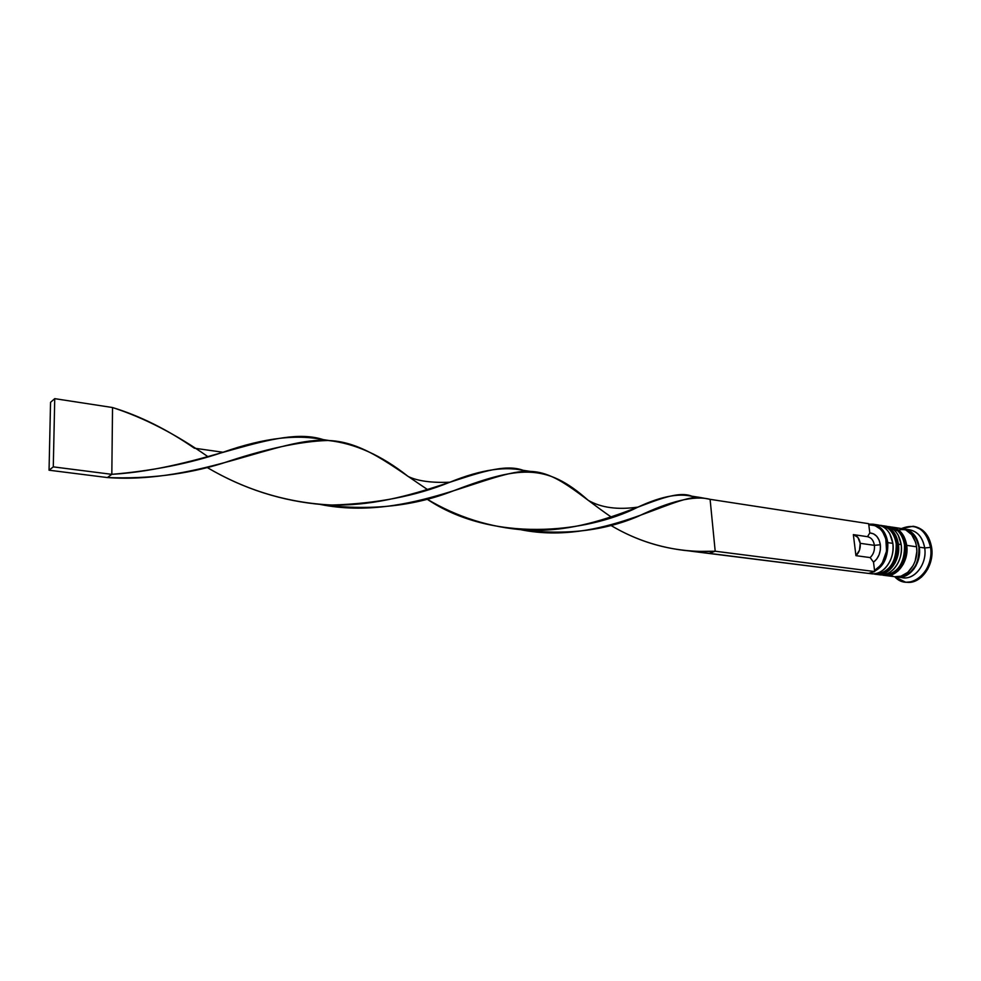 <?xml version="1.0" encoding="UTF-8"?>
<svg xmlns="http://www.w3.org/2000/svg" width="981" height="981" viewBox="0 0 981 981"><rect width="100%" height="100%" fill="white"/><g stroke="black" fill="none" stroke-linecap="round" stroke-linejoin="round"><path stroke-width="1.47" d="M875.775 574.253C889.62 572.144 896.426 562.015 896.205 543.842C898.682 559.575 886.579 576.264 874.537 574.155L875.089 574.216C887.143 576.337 899.246 559.66 896.757 543.928C896.99 562.088 890.184 572.217 876.34 574.326M897.345 544.357L896.757 543.928C894.917 533.443 889.963 527.312 881.894 525.546L881.625 525.497C889.828 527.153 894.88 533.296 896.757 543.928L897.345 544.357C898.571 561.782 891.153 571.739 875.089 574.216M897.308 544.099C896.708 535.086 891.57 528.906 881.894 525.546L881.343 525.46C889.411 527.226 894.365 533.357 896.205 543.842C894.145 532.609 888.725 526.441 879.945 525.313M884.102 575.295C897.958 573.211 904.764 563.131 904.519 545.044C907.008 560.715 894.917 577.306 882.851 575.197L883.403 575.271C895.469 577.38 907.56 560.789 905.071 545.129C905.316 563.204 898.51 573.284 884.654 575.369M905.647 545.546L905.071 545.129C903.219 534.694 898.265 528.587 890.184 526.809L889.902 526.772C898.13 528.428 903.182 534.547 905.071 545.129L905.647 545.546C906.959 562.8 899.552 572.708 883.403 575.271M905.61 545.301C905.107 536.472 899.969 530.304 890.184 526.809L889.632 526.723C897.713 528.501 902.667 534.608 904.519 545.044C902.459 533.872 897.026 527.717 888.234 526.589M895.469 530.807C907.535 526.871 915.371 532.364 918.976 547.288C919.172 565.252 912.318 575.062 898.412 576.73L903.624 576.154L910.417 572.315L915.751 565.461L918.768 556.656L918.976 547.288L916.364 538.814L911.349 532.56L905.009 529.519M886.616 542.751C887.474 555.332 883.452 564.553 874.549 570.402L880.104 565.841L882.397 562.702L886.542 551.101L885.818 538.79L882.667 531.886L880.435 529.176L874.978 525.595L868.786 524.81L869.816 532.928L867.523 536.693L853.347 534.608C857.1 535.467 859.381 538.373 860.202 543.315L874.414 545.338C873.581 540.421 871.287 537.539 867.523 536.693C871.287 537.539 873.581 540.421 874.414 545.338L880.349 544.749C879.025 537.453 875.518 533.517 869.816 532.928L873.531 533.836L876.744 536.3L879.099 540.065L880.349 544.749L880.349 549.826L879.099 554.768L876.732 559.035L873.507 562.174L874.696 571.555L873.507 562.174C878.645 558.091 880.926 552.291 880.349 544.749L874.414 545.338C874.856 550.39 873.433 554.473 870.159 557.588L873.507 562.174L870.159 557.588C873.433 554.473 874.856 550.39 874.414 545.338L860.202 543.315C860.631 548.404 859.209 552.524 855.935 555.663L870.159 557.588L855.935 555.663L853.347 534.608L857.885 537.416L860.202 543.315L859.479 550.231L855.935 555.663L853.347 534.608L867.523 536.693L869.816 532.928L868.786 524.81C878.338 524.712 884.273 530.696 886.616 542.751L887.805 542.628L886.616 542.751M869.558 573.1C882.201 569.556 888.283 559.403 887.805 542.628C888.283 559.403 882.201 569.556 869.558 573.1M868.577 573.395L871.189 573.726C883.231 575.835 895.334 559.121 892.857 543.364C893.801 553.37 891.165 561.733 884.936 568.44C879.957 573.149 874.647 574.756 868.994 573.272M875.947 574.302L882.79 573.91L889.693 569.936L895.113 562.886L898.191 553.824L898.424 544.173L895.788 535.454L890.711 529.029L883.562 525.791C891.631 527.57 896.585 533.689 898.424 544.173L901.196 544.565L898.424 544.173C900.914 559.881 888.811 576.546 876.756 574.425L879.54 574.78C891.594 576.889 903.685 560.261 901.196 544.565C902.152 554.363 899.602 562.591 893.556 569.274C888.811 573.897 883.685 575.651 878.154 574.535M905.34 582.089L906.419 582.224C920.497 584.651 934.599 565.583 931.631 547.545L930.552 547.386C933.52 565.436 919.43 584.517 905.34 582.089L894.709 576.693C908.725 592.634 934.832 571.972 930.552 547.386L924.703 547.962C927.523 564.86 912.968 582.015 900.374 577.147M875.457 524.786C881.428 524.786 886.211 527.79 889.779 533.799L892.857 543.364L887.805 542.628L892.857 543.364C891.018 532.855 886.076 526.711 878.007 524.945L872.98 524.173C881.036 525.939 885.978 532.094 887.805 542.628C885.267 529.801 878.89 523.646 868.7 524.173L872.98 524.173M894.844 576.705L900.95 576.203L907.866 572.291L913.286 565.314L915.163 560.997L916.83 551.543L916.573 546.797L906.726 545.362C909.215 561.009 897.125 577.588 885.058 575.479L894.917 576.718C906.996 578.827 919.087 562.358 916.573 546.797L915.592 542.272L911.631 534.62L905.598 529.777L902.091 528.649M897.64 577.061L903.047 577.748C915.138 579.845 927.229 563.462 924.703 547.962L919.295 547.19C921.809 562.726 909.718 579.17 897.64 577.061L903.673 576.558L907.253 575.025L913.544 569.483L916.009 565.681L919.074 556.717L919.295 547.19L924.703 547.962C922.827 537.637 917.848 531.592 909.755 529.826L904.396 529.004M914.169 526.429L922.52 530.145L928.504 537.527L931.631 547.545L931.386 558.63L927.805 569.041L921.466 577.135L913.385 581.647L906.321 582.211M931.631 547.545C929.436 535.54 923.636 528.501 914.218 526.441L913.139 526.27C922.557 528.342 928.369 535.381 930.552 547.386L931.631 547.545M907.008 529.666C916.487 530.108 922.385 536.215 924.703 547.962L930.552 547.386C925.905 529.102 916.205 522.824 901.441 528.538L913.139 526.27M902.998 528.845L904.359 528.992C912.453 530.758 917.431 536.828 919.295 547.19L916.634 538.569L914.341 535.037L908.308 530.194L902.986 528.845M890.172 575.258L893.63 576.497M916.573 546.797C914.709 536.423 909.743 530.353 901.649 528.575L891.864 527.067C899.908 528.845 904.874 534.939 906.726 545.362L916.573 546.797M884.249 575.344L891.091 574.964L897.995 571.016L903.427 563.989L906.493 554.976L906.726 545.362L904.077 536.693L898.988 530.292L891.827 527.067M884.936 526.074C890.552 526.515 895.003 529.617 898.289 535.368L901.196 544.565C899.356 534.105 894.402 527.999 886.321 526.221L883.599 525.804M868.786 524.81L868.639 523.682L868.786 524.81M868.504 573.419L874.696 571.555L715.198 551.224L710.097 499.329L868.639 523.682L710.097 499.329C694.499 495.246 670.477 500.935 638.055 516.374C603.965 530.917 565.044 535.393 521.267 529.814C601.721 545.767 671.016 495.54 699.649 497.392L710.097 499.329L715.198 551.224L874.696 571.555L868.504 573.419L709.153 553.345L715.198 551.224L695.578 551.445C664.652 549.434 636.289 540.678 610.489 525.178C642.555 544.369 677.454 553.051 715.198 551.224L709.153 553.345L690.428 551.126L868.504 573.419M699.649 497.392L691.752 496.178C664.309 485.08 606.712 534.375 525.571 530.083C489.948 527.459 457.011 517.085 426.747 498.937C491.775 543.02 586.172 533.394 637.981 507.103C662.482 495.626 681.685 492.401 695.615 497.441M329.089 440.53L323.313 439.635C276.115 424.197 204.183 468.82 111.822 474.338L107.358 477.551C199.204 484.332 280.21 436.079 329.089 440.53C363.044 442.002 390.83 465.19 427.544 489.568M637.981 507.103C617.723 510.01 601.12 507.753 588.195 500.31C545.743 462.591 518.704 465.656 449.372 492.364C410.328 506.809 367.36 510.856 320.468 504.492C410.181 522.432 491.174 468.538 530.365 471.407L523.192 470.316C485.472 456.435 415.245 510.046 323.632 504.7C282.099 501.291 243.214 488.845 206.954 467.361C245.875 490.328 287.556 502.897 332.007 505.056C376.827 503.621 416.091 496.006 449.825 482.223C431.517 482.959 417.636 481.046 408.182 476.484C381.486 455.307 354.766 443.302 327.997 440.469C300.186 441.303 264.895 448.955 222.123 463.424C186.378 474.399 148.119 479.108 107.358 477.551L49.05 470.206L107.358 477.551L111.822 474.338C152.496 470.88 189.566 463.523 223.018 452.253C264.588 437.624 298.972 433.663 326.158 440.395M449.825 482.223C481.646 469.261 507.275 465.632 526.711 471.334M223.018 452.253L194.348 448.194C167.126 429.42 139.866 415.87 112.533 407.532C143.937 417.71 175.709 434.08 207.849 456.619M530.365 471.407C556.816 472.131 578.287 494.35 611.2 517.024M112.533 407.532L111.822 474.338L53.281 466.87L111.822 474.338L112.533 407.532L54.74 398.654L112.533 407.532M50.546 402.333L49.05 470.206L53.281 466.87L54.74 398.654L50.546 402.333L49.05 470.206L53.281 466.87L54.74 398.654L50.546 402.333M879.638 525.289L881.343 525.46M887.94 526.564L889.632 526.723M323.632 504.7L317.354 503.915"/></g></svg>
